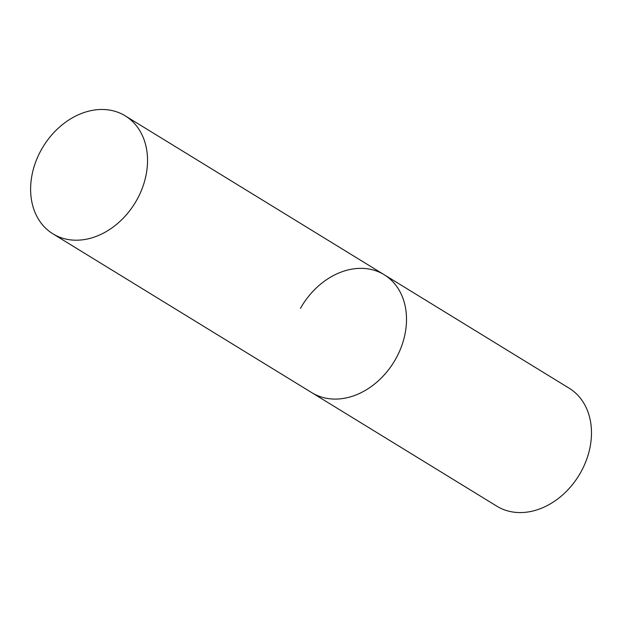 <?xml version="1.0" encoding="UTF-8"?>
<svg xmlns="http://www.w3.org/2000/svg" width="622" height="622" viewBox="0 0 622 622"><rect width="100%" height="100%" fill="white"/><g stroke="black" fill="none" stroke-linecap="round" stroke-linejoin="round"><path stroke-width="0.93" d="M300.442 308.388A69.19 53.881 121.5 0 1 384.225 274.745A69.19 53.881 121.5 0 1 395.646 359.057A69.19 53.881 121.5 0 1 311.863 392.7A69.19 53.881 -58.5 0 0 314.094 393.975A69.19 53.881 -58.5 0 0 394.822 360.488A69.19 53.881 -58.5 0 0 384.225 274.745L569.2 388.237A69.19 53.881 121.5 0 1 580.621 472.541A69.19 53.881 121.5 0 1 496.838 506.184L52.893 233.818A69.19 53.881 -58.5 0 0 55.125 235.093A69.19 53.881 -58.5 0 0 135.853 201.606A69.19 53.881 -58.5 0 0 125.255 115.871A69.19 53.881 -58.5 0 0 123.024 114.588A69.19 53.881 -58.5 0 0 42.296 148.083A69.19 53.881 -58.5 0 0 52.893 233.818M384.225 274.745L125.255 115.871"/></g></svg>
